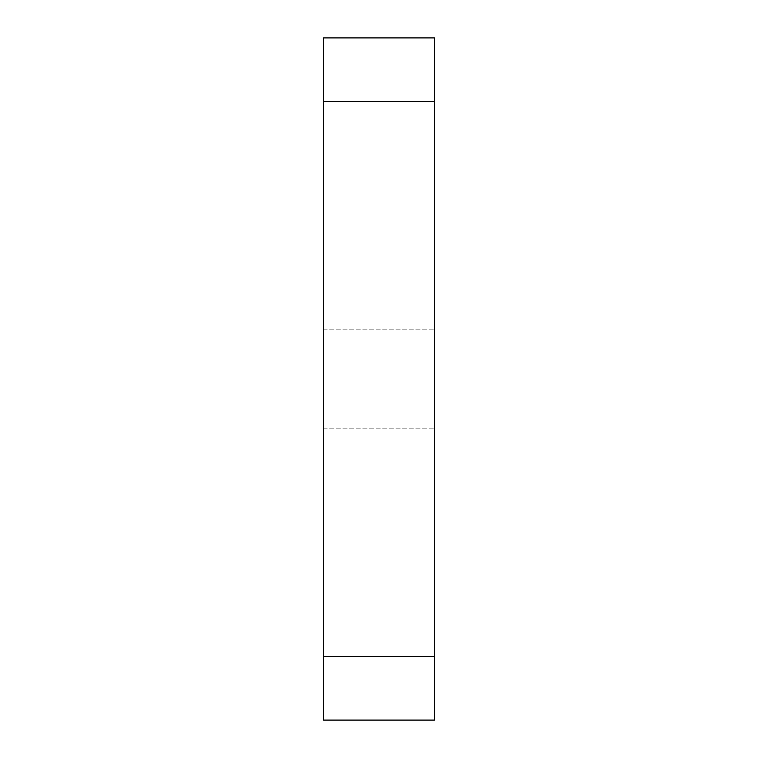<?xml version="1.0" encoding="UTF-8"?>
<svg xmlns="http://www.w3.org/2000/svg" width="758" height="758" viewBox="0 0 758 758"><rect width="100%" height="100%" fill="white"/><g stroke="black" fill="none" stroke-linecap="round" stroke-linejoin="round"><path stroke-width="0.57" stroke-dasharray="3.79 2.84" d="M323.476 355.417L323.476 428.185L323.476 355.417M434.524 355.417L434.524 428.185L434.524 355.417M323.476 656.636L323.476 720.1L434.524 720.1L434.524 37.9L323.476 37.9L323.476 656.636L434.524 656.636M434.524 101.364L323.476 101.364M323.476 329.815L434.524 329.815L323.476 329.815M323.476 428.185L434.524 428.185L323.476 428.185"/><path stroke-width="1.14" d="M323.476 101.364L323.476 37.9L434.524 37.9L434.524 720.1L323.476 720.1L323.476 101.364L434.524 101.364M434.524 656.636L323.476 656.636"/></g></svg>
